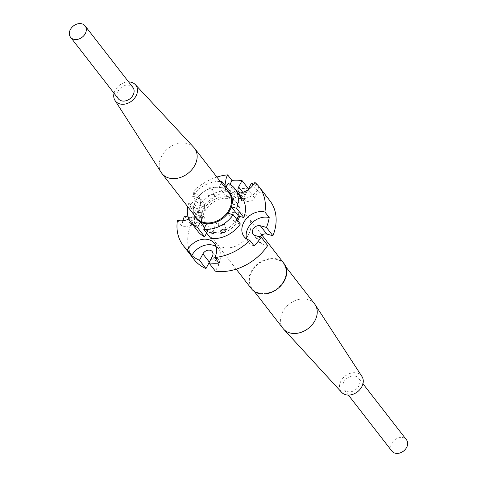 <?xml version="1.0" encoding="UTF-8"?>
<svg xmlns="http://www.w3.org/2000/svg" width="477" height="477" viewBox="0 0 477 477"><rect width="100%" height="100%" fill="white"/><g stroke="black" fill="none" stroke-linecap="round" stroke-linejoin="round"><path stroke-width="0.36" stroke-dasharray="2.38 1.79" d="M194.038 259.458A47.974 37.123 -37.8 0 1 190.943 224.321L197.096 226.02L190.651 217.715A5.843 4.52 -37.8 0 0 197.967 214.125A5.843 4.52 -37.8 0 0 197.872 209.242A5.843 4.52 -37.8 0 0 195.868 207.936L189.715 206.237A47.974 37.123 -37.8 0 1 196.852 197.579L192.553 192.04A16.916 13.088 -37.8 0 1 198.301 195.803A16.916 13.088 -37.8 0 1 198.575 209.946A16.916 13.088 -37.8 0 1 188.916 219.003M197.096 226.02A5.843 4.52 -37.8 0 0 204.418 222.437A5.843 4.52 -37.8 0 0 204.323 217.548A5.843 4.52 -37.8 0 0 202.32 216.242L196.166 214.543L189.715 206.237M177.438 220.344L181.743 225.883A16.916 13.088 -37.8 0 0 202.874 215.485A16.916 13.088 -37.8 0 0 202.606 201.342A16.916 13.088 -37.8 0 0 196.852 197.579M218.573 225.222A2.922 1.789 161.3 0 0 222.02 225.538A2.922 1.789 161.3 0 0 223.928 223.015A2.922 1.789 161.3 0 0 223.749 222.681A2.922 1.789 161.3 0 0 220.302 222.365A2.922 1.789 161.3 0 0 218.394 224.888A2.922 1.789 161.3 0 0 218.573 225.222M199.386 215.95A2.922 0.477 -116.1 0 1 200.799 218.442A2.922 0.477 -116.1 0 1 201.485 220.601A2.922 0.477 -116.1 0 1 201.413 220.762A2.922 0.477 -116.1 0 1 200.871 220.326A2.922 0.477 -116.1 0 1 199.297 217.476A2.922 0.477 -116.1 0 1 198.843 215.515A2.922 0.477 -116.1 0 1 199.01 215.562A2.922 0.477 -116.1 0 1 199.386 215.95M192.833 224.268C193.656 224.768 193.161 223.308 191.349 219.891L190.752 219.48L193.328 224.727L201.413 220.762M214.376 195.039A2.922 1.789 -18.7 0 1 214.555 195.367A2.922 1.789 -18.7 0 1 212.647 197.889A2.922 1.789 -18.7 0 1 209.2 197.573A2.922 1.789 -18.7 0 1 209.021 197.245A2.922 1.789 -18.7 0 1 210.929 194.717A2.922 1.789 -18.7 0 1 214.376 195.039M206.893 190.776C210.041 191.694 211.764 190.848 212.068 188.242C208.843 187.073 207.113 187.92 206.893 190.776L209.021 197.245M214.555 195.367L212.068 188.242M233.557 204.305A2.922 0.477 63.9 0 0 233.933 204.699A2.922 0.477 63.9 0 0 234.106 204.74A2.922 0.477 63.9 0 0 233.647 202.779A2.922 0.477 63.9 0 0 232.072 199.929A2.922 0.477 63.9 0 0 231.53 199.493A2.922 0.477 63.9 0 0 231.464 199.654A2.922 0.477 63.9 0 0 232.144 201.819A2.922 0.477 63.9 0 0 233.557 204.305M236.962 219.605A21.221 16.421 142.2 0 1 235.083 222.515L227.917 213.285M228.853 192.475A20.606 15.944 -37.8 0 0 195.969 200.525A20.606 15.944 -37.8 0 0 196.303 217.75M194.133 214.954A21.221 16.421 142.2 0 1 194.282 203.989A21.221 16.421 142.2 0 1 195.713 200.698A21.221 16.421 142.2 0 1 197.716 197.556A21.221 16.421 142.2 0 1 219.044 187.103A21.221 16.421 142.2 0 1 225.239 188.814A21.221 16.421 142.2 0 1 226.682 189.685M391.879 451.093A9.224 7.137 142.2 0 1 391.73 443.383A9.224 7.137 142.2 0 1 406.458 439.782M343.953 381.838A9.224 7.137 142.2 0 1 358.674 378.237A9.224 7.137 142.2 0 1 358.823 385.947A9.224 7.137 142.2 0 1 344.096 389.554A9.224 7.137 142.2 0 1 343.953 381.838M132.904 87.446A9.224 7.137 -37.8 0 0 118.177 91.053A9.224 7.137 -37.8 0 0 118.326 98.763M361.96 376.496A12.915 9.993 -37.8 0 0 351.561 373.008A12.915 9.993 -37.8 0 0 340.977 381.016A12.915 9.993 -37.8 0 0 341.598 392.303M314.617 303.938A19.992 15.467 -37.8 0 0 282.712 311.743A19.992 15.467 -37.8 0 0 283.034 328.456M283.875 280.649A19.992 15.467 -37.8 0 0 283.559 263.936A19.992 15.467 -37.8 0 0 251.659 271.741A19.992 15.467 -37.8 0 0 251.975 288.454A19.992 15.467 -37.8 0 0 283.875 280.649M284.042 263.56A20.606 15.944 -37.8 0 0 251.158 271.604A20.606 15.944 -37.8 0 0 251.492 288.829M248.535 234.624A20.606 15.944 -37.8 0 0 248.207 217.405A20.606 15.944 -37.8 0 0 215.324 225.448A20.606 15.944 -37.8 0 0 215.658 242.674A20.606 15.944 -37.8 0 0 248.535 234.624M239.549 216.367A20.606 15.944 -37.8 0 0 237.457 203.554A20.606 15.944 -37.8 0 0 204.573 211.603A20.606 15.944 -37.8 0 0 204.901 228.829A20.606 15.944 -37.8 0 0 237.784 220.779A20.606 15.944 -37.8 0 0 237.82 220.708M236.592 219.241A20.606 15.944 -37.8 0 0 236.258 202.015A20.606 15.944 -37.8 0 0 203.381 210.065A20.606 15.944 -37.8 0 0 203.709 227.29A20.606 15.944 -37.8 0 0 236.592 219.241M193.734 147.321A20.606 15.944 -37.8 0 0 161.572 156.212A20.606 15.944 -37.8 0 0 161.262 172.531M128.611 81.925A12.915 9.993 -37.8 0 0 115.207 90.231A12.915 9.993 -37.8 0 0 114.039 93.236M208.962 262.934L209.361 262.189A5.843 4.52 -37.8 0 1 218.687 259.905A5.843 4.52 -37.8 0 1 218.776 264.789L215.365 271.18M269.827 200.614A47.974 37.123 -37.8 0 0 257.914 191.498L254.503 197.889A5.843 4.52 -37.8 0 1 245.178 200.167A5.843 4.52 -37.8 0 1 245.083 195.284L248.493 188.892A47.974 37.123 -37.8 0 0 196.166 214.543M259.929 236.86A5.843 4.52 -37.8 0 0 259.536 242.525A5.843 4.52 -37.8 0 0 261.539 243.83L267.698 245.53M219.056 263.06A16.916 13.088 -37.8 0 0 218.752 248.976A16.916 13.088 -37.8 0 0 216.117 246.585M182.876 220.732A47.974 37.123 -37.8 0 0 181.743 225.883M190.943 224.321L184.492 216.015M190.651 217.715L188.165 217.029M216.892 177.074A47.974 37.123 -37.8 0 0 192.553 192.04M240.205 192.982A5.843 4.52 -37.8 0 0 247.837 189.947M230.349 184.527A16.916 13.088 -37.8 0 0 232.204 194.485A16.916 13.088 -37.8 0 0 259.166 187.932A47.974 37.123 -37.8 0 0 253.716 184.265M257.914 191.498L251.462 183.186M259.166 187.932L254.867 182.393M246.692 238.965A16.916 13.088 -37.8 0 0 248.356 242.113A16.916 13.088 -37.8 0 0 254.104 245.882M198.122 231.625A27.678 21.417 -37.8 0 1 196.178 211.764L189.011 202.534L194.282 203.989L201.449 213.219A21.221 16.421 142.2 0 1 204.883 206.785L197.716 197.556L192.446 196.101A27.678 21.417 -37.8 0 1 220.32 181.487M189.011 202.534A27.678 21.417 -37.8 0 0 187.771 206.762M221.34 182.798L219.044 187.103L226.211 196.333A21.221 16.421 142.2 0 1 232.406 198.044L225.239 188.814L225.555 188.224M226.176 187.056L229.133 190.86A27.678 21.417 -37.8 0 0 199.613 205.331L192.446 196.101M241.845 197.681A27.678 21.417 -37.8 0 0 235.328 192.577L228.161 183.341M210.834 238.44L213.762 232.967A21.221 16.421 142.2 0 1 207.561 231.256L204.609 227.451M206.624 233.014L207.561 231.256M196.178 211.764L201.449 213.219M199.613 205.331L204.883 206.785M229.133 190.86L226.211 196.333M235.328 192.577L232.406 198.044M240.354 223.975L235.083 222.515M226.492 186.471A16.916 13.088 -37.8 0 0 227.905 188.946A16.916 13.088 -37.8 0 0 238.363 193.191M213.762 232.967L206.595 223.737M202.32 216.242L195.868 207.936M261.539 243.83L255.088 235.525M245.083 195.284L242.805 192.35M254.503 197.889L248.052 189.578M218.776 264.789L212.325 256.483M204.323 217.548L197.872 209.242M202.606 201.342L198.301 195.803M223.928 223.015L226.229 229.813M199.01 215.562L201.682 217.381L201.485 220.601M231.464 199.654L231.262 202.88L233.933 204.699M234.106 204.74L242.191 200.775M362.961 383.764L358.674 378.237M285.926 266.989L283.559 263.936M261.879 235.012L248.207 217.405M237.457 203.554L236.258 202.015M204.901 228.829L203.709 227.29M236.216 269.153L215.658 242.674M254.348 291.507L251.975 288.454M348.389 395.075L344.096 389.554M231.53 199.493L239.621 195.528M198.843 215.515L190.752 219.48M218.394 224.888L220.696 231.691M248.356 242.113L244.057 236.58M232.204 194.485L227.905 188.946M218.752 248.976L214.453 243.437M259.536 242.525L253.084 234.219M245.178 200.167L238.727 191.861M218.687 259.905L212.235 251.6"/><path stroke-width="0.72" d="M226.05 229.479C225.83 232.335 224.107 233.181 220.875 232.019C221.179 229.413 222.902 228.566 226.05 229.479L226.229 229.813M240.11 195.993L242.191 200.775L241.595 200.37C239.788 196.953 239.293 195.492 240.11 195.993L239.621 195.528M226.682 189.685A21.221 16.421 142.2 0 1 231.351 206.851L236.628 208.306L243.795 217.542L238.518 216.081A21.221 16.421 142.2 0 1 237.087 219.378A21.221 16.421 142.2 0 1 236.962 219.605M238.518 216.081L231.351 206.851A21.221 16.421 142.2 0 1 229.92 210.148A21.221 16.421 142.2 0 1 227.917 213.285A21.221 16.421 142.2 0 1 206.595 223.737A21.221 16.421 142.2 0 1 200.394 222.026A21.221 16.421 142.2 0 1 194.133 214.954M114.039 93.236A12.915 9.993 -37.8 0 0 115.011 100.462L161.262 172.531A20.606 15.944 -37.8 0 0 161.9 173.437L196.303 217.75A20.606 15.944 -37.8 0 0 229.187 209.701A20.606 15.944 -37.8 0 0 228.853 192.475L194.449 148.168A20.606 15.944 -37.8 0 0 193.734 147.321L135.367 84.656A12.915 9.993 -37.8 0 0 128.611 81.925M362.961 383.764L406.458 439.782A9.224 7.137 142.2 0 1 406.601 447.492A9.224 7.137 142.2 0 1 391.879 451.093L348.389 395.075M85.27 33.617A9.224 7.137 -37.8 0 0 85.121 25.907A9.224 7.137 -37.8 0 0 70.399 29.508A9.224 7.137 -37.8 0 0 70.542 37.218A9.224 7.137 -37.8 0 0 85.27 33.617M70.542 37.218L118.326 98.763A9.224 7.137 -37.8 0 0 133.047 95.161A9.224 7.137 -37.8 0 0 132.904 87.446L85.121 25.907M254.348 291.507L283.034 328.456A19.992 15.467 -37.8 0 0 283.672 329.213L341.598 392.303A12.915 9.993 -37.8 0 0 361.793 386.769A12.915 9.993 -37.8 0 0 361.96 376.496L315.19 304.743A19.992 15.467 -37.8 0 0 314.617 303.938L285.926 266.989M283.672 329.213A19.992 15.467 -37.8 0 0 314.933 320.651A19.992 15.467 -37.8 0 0 315.19 304.743M236.216 269.153L251.492 288.829A20.606 15.944 -37.8 0 0 284.375 280.786A20.606 15.944 -37.8 0 0 284.042 263.56L261.879 235.012M237.82 220.708A20.606 15.944 -37.8 0 0 239.549 216.367M161.9 173.437A20.606 15.944 -37.8 0 0 194.783 165.394A20.606 15.944 -37.8 0 0 194.449 148.168M115.011 100.462A12.915 9.993 -37.8 0 0 125.409 103.998A12.915 9.993 -37.8 0 0 136.023 95.984A12.915 9.993 -37.8 0 0 135.367 84.656M215.365 271.18L208.914 262.875A47.974 37.123 -37.8 0 0 219.056 263.06L214.751 257.52A47.974 37.123 -37.8 0 0 249.805 240.342L254.104 245.882A47.974 37.123 -37.8 0 0 261.247 237.224L267.698 245.53A47.974 37.123 -37.8 0 1 215.365 271.18M208.962 262.934L205.945 268.581L199.493 260.269A47.974 37.123 -37.8 0 1 191.79 255.529L187.491 249.99A47.974 37.123 -37.8 0 1 183.287 245.613A47.974 37.123 -37.8 0 1 177.438 220.344A16.916 13.088 -37.8 0 0 188.916 219.003M183.287 245.613L194.038 259.458A47.974 37.123 -37.8 0 0 205.945 268.581M259.929 236.86A5.843 4.52 -37.8 0 1 266.762 234.052L272.916 235.751A47.974 37.123 -37.8 0 0 269.827 200.614L259.071 186.769A47.974 37.123 -37.8 0 0 254.867 182.393A16.916 13.088 -37.8 0 1 238.363 193.191M208.914 262.875L212.325 256.483A5.843 4.52 -37.8 0 0 212.235 251.6A5.843 4.52 -37.8 0 0 202.91 253.877L199.493 260.269M216.117 246.585A16.916 13.088 -37.8 0 0 191.79 255.529M188.165 217.029L184.492 216.015A47.974 37.123 -37.8 0 0 182.876 220.732M248.445 188.832L242.042 180.586A47.974 37.123 -37.8 0 0 231.905 180.395L227.607 174.862A47.974 37.123 -37.8 0 0 216.892 177.074M242.805 192.35L238.631 186.978A5.843 4.52 -37.8 0 0 238.727 191.861A5.843 4.52 -37.8 0 0 240.205 192.982M247.837 189.947A5.843 4.52 -37.8 0 0 248.052 189.578L251.462 183.186A47.974 37.123 -37.8 0 1 253.716 184.265M238.631 186.978L242.042 180.586M231.905 180.395A16.916 13.088 -37.8 0 0 230.349 184.527M272.916 235.751L266.464 227.446A47.974 37.123 -37.8 0 0 269.219 217.578L264.92 212.038A47.974 37.123 -37.8 0 0 259.071 186.769M266.762 234.052L260.311 225.746A5.843 4.52 -37.8 0 0 253.83 228.113A5.843 4.52 -37.8 0 0 253.084 234.219A5.843 4.52 -37.8 0 0 255.088 235.525L261.247 237.224M260.311 225.746L266.464 227.446M269.219 217.578A16.916 13.088 -37.8 0 0 252.047 222.813A16.916 13.088 -37.8 0 0 246.692 238.965M187.771 206.762A27.678 21.417 -37.8 0 0 190.955 222.395A27.678 21.417 -37.8 0 0 197.472 227.499L200.394 222.026L204.609 227.451M190.955 222.395L198.122 231.625A27.678 21.417 -37.8 0 0 204.639 236.729L197.472 227.499M226.176 187.056L221.966 181.63L221.34 182.798M221.966 181.63A27.678 21.417 -37.8 0 0 220.32 181.487M236.628 208.306A27.678 21.417 -37.8 0 0 234.678 188.445A27.678 21.417 -37.8 0 0 228.161 183.341L225.555 188.224M243.795 217.542A27.678 21.417 -37.8 0 0 241.845 197.681L234.678 188.445M203.667 229.21A27.678 21.417 -37.8 0 0 233.187 214.739L240.354 223.975A27.678 21.417 -37.8 0 1 210.834 238.44L203.667 229.21L206.595 223.737M233.187 214.739L227.917 213.285M220.875 232.019L220.702 231.691M204.639 236.729L206.624 233.014M214.751 257.52A16.916 13.088 -37.8 0 0 214.453 243.437A16.916 13.088 -37.8 0 0 187.491 249.99M264.92 212.038A16.916 13.088 -37.8 0 0 246.18 218.925A16.916 13.088 -37.8 0 0 244.057 236.58A16.916 13.088 -37.8 0 0 249.805 240.342M227.607 174.862A16.916 13.088 -37.8 0 0 226.492 186.471M209.314 262.129L202.91 253.877"/></g></svg>
